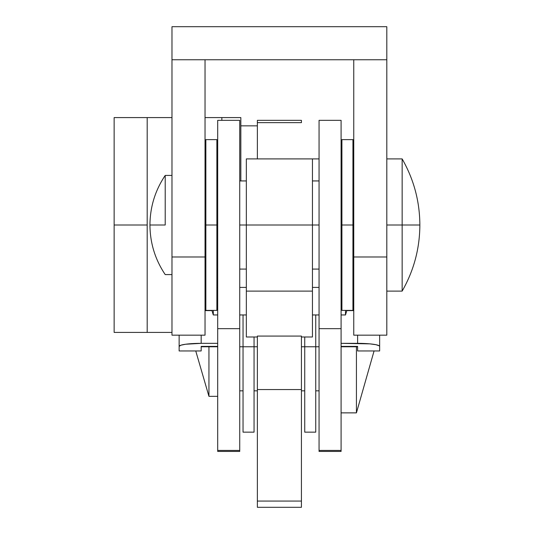 <?xml version="1.0" encoding="UTF-8"?>
<svg xmlns="http://www.w3.org/2000/svg" width="534" height="534" viewBox="0 0 534 534"><rect width="100%" height="100%" fill="white"/><g stroke="black" fill="none" stroke-linecap="round" stroke-linejoin="round"><path stroke-width="0.8" d="M257.361 120.39L257.361 122.653L301.43 122.653L301.43 120.344L257.361 120.344L257.361 122.653L301.43 122.653L301.43 120.39M257.361 506.446L257.361 501.066L301.43 501.066L257.361 501.066L257.361 389.546L257.361 507.3L301.43 507.3L301.43 389.546L257.361 389.546L257.361 336.08L257.361 389.546L301.43 389.546L301.43 336.08L257.361 336.08L301.43 336.08L301.43 506.446M257.361 158.905L257.361 122.653M341.086 451.257L341.086 120.517M319.058 451.257L319.058 120.517M319.058 450.429L319.058 451.43L341.086 451.43L341.086 450.429L319.058 450.429L319.058 328.664L341.086 328.664L341.086 120.344L319.058 120.344L319.058 328.664L341.086 328.664L341.086 450.429L319.058 450.429M357.613 346.392L341.086 346.392L357.613 346.392L357.613 350.958L379.647 350.958L379.647 335.172L379.647 346.392L379.227 345.798L375.936 344.704L369.855 343.863L341.086 343.349L357.613 343.349A22.034 3.044 0 0 1 379.647 346.392L379.647 350.958L357.613 350.958L357.613 346.392M346.726 310.614L353.762 310.614L346.726 310.614M357.613 335.172L357.613 343.349L357.613 335.172M239.733 121.345L239.733 450.429L217.698 450.429L217.698 451.43L239.733 451.43L239.733 450.429L239.733 451.257M217.698 121.345L217.698 451.257M239.733 450.429L217.698 450.429L217.698 328.664L239.733 328.664L239.733 450.429M217.698 328.664L239.733 328.664L239.733 120.344L217.698 120.344L217.698 328.664M217.698 346.392L201.171 346.392L201.171 350.958L201.171 346.392L217.698 346.392M179.137 350.958L201.171 350.958L179.137 350.958L179.137 346.392L179.137 350.958M179.137 335.172L179.137 346.392L180.819 345.231L185.592 344.243L201.171 343.349L201.171 335.172L201.171 343.349L217.698 343.349L201.171 343.349A22.034 3.044 0 0 0 179.137 346.392L179.137 335.172M205.029 310.614L212.065 310.614L205.029 310.614M386.81 59.748L171.981 59.748L386.81 59.748L386.81 26.7L171.981 26.7L171.981 335.172L171.981 26.7L386.81 26.7L386.81 256.988L353.762 256.988L353.762 335.172L353.762 256.988L386.81 256.988L386.81 59.748M386.81 335.172L386.81 256.988L386.81 335.172L353.762 335.172M353.762 59.748L353.762 256.988L353.762 59.748M205.029 59.748L205.029 335.172L205.029 256.988L171.981 256.988L205.029 256.988L205.029 59.748M147.19 117.587L114.142 117.587L114.142 225.008L147.19 225.008L147.19 117.587L171.981 117.587L147.19 117.587L147.19 225.008L114.142 225.008L114.142 332.422L147.19 332.422L147.19 225.008L147.19 332.422L171.981 332.422L114.142 332.422L114.142 117.587L147.19 117.587M205.029 117.587L240.834 117.587L221.844 117.587L221.844 120.344L221.844 117.587L205.029 117.587M257.361 125.85L240.834 125.85L240.834 180.939L240.834 117.587L240.834 169.919M386.81 158.905L402.149 158.905L402.149 225.008L419.858 225.008L386.81 225.008L402.149 225.008L402.149 158.905C413.85 179.384 419.751 201.418 419.858 225.008L419.858 225.008C419.751 248.59 413.85 270.625 402.149 291.103L402.149 225.008L402.149 291.103L386.81 291.103M353.762 225.008L352.934 225.008L353.762 225.008M352.934 310.387L352.934 139.621L352.934 225.008L341.914 225.008L341.914 139.621L341.914 225.008L341.086 225.008L341.914 225.008L341.914 310.387L352.934 310.387L352.934 225.008L341.914 225.008L341.914 310.387M319.058 225.008L312.443 225.008L319.058 225.008M239.733 314.953L246.341 314.953L246.341 158.905L246.341 225.008L312.443 225.008L312.443 158.905L312.443 291.103L312.443 225.008L239.733 225.008L246.341 225.008L246.341 336.987L257.361 336.987M217.698 225.008L216.871 225.008L217.698 225.008M216.871 310.387L216.871 139.621L216.871 225.008L205.857 225.008L205.857 139.621L205.857 225.008L205.029 225.008L205.857 225.008L205.857 310.387L216.871 310.387L216.871 225.008L205.857 225.008L205.857 310.387M165.213 225.008L165.213 175.426L165.213 225.008L149.947 225.008L165.213 225.008M341.086 314.953L345.498 314.953L345.498 310.387L345.498 314.953L346.873 310.387M211.918 310.387L213.293 314.953L213.293 310.387L213.293 314.953L217.698 314.953M341.914 287.405L341.086 287.405L341.914 287.405M319.058 287.405L312.443 287.405L319.058 287.405M246.341 287.405L239.733 287.405L246.341 287.405M217.698 287.405L216.871 287.405L217.698 287.405M312.443 336.987L312.443 291.103L312.443 336.987L301.43 336.987M246.341 314.953L246.341 336.987M356.425 346.766L356.425 412.869L356.425 346.766L341.086 346.766L356.425 346.766L356.425 346.392L356.425 346.766L357.613 346.766L356.425 346.766M319.058 346.766L315.748 346.766L319.058 346.766M315.748 432.153L315.748 314.953L315.748 346.766L304.734 346.766L304.734 336.987L304.734 346.766L301.43 346.766L304.734 346.766L304.734 432.153L315.748 432.153L315.748 346.766L304.734 346.766L304.734 432.153M257.361 346.766L254.057 346.766L257.361 346.766M254.057 432.153L254.057 336.987L254.057 346.766L243.037 346.766L243.037 314.953L243.037 346.766L239.733 346.766L243.037 346.766L243.037 432.153L254.057 432.153L254.057 346.766L243.037 346.766L243.037 432.153M208.948 346.766L208.948 396.341L208.948 346.392L208.948 346.766L201.171 346.766L217.698 346.766L208.948 346.766M205.029 335.172L171.981 335.172M205.029 269.076L205.857 269.076M216.871 269.076L217.698 269.076M239.733 269.076L246.341 269.076M312.443 269.076L319.058 269.076M341.086 269.076L341.914 269.076M352.934 269.076L353.762 269.076M171.981 175.426L165.213 175.426C155.154 190.424 150.067 206.952 149.947 225.008C150.067 243.063 155.154 259.584 165.213 274.583L171.981 274.583M205.029 180.939L205.857 180.939M216.871 180.939L217.698 180.939M239.733 180.939L246.341 180.939M312.443 180.939L319.058 180.939M341.086 180.939L341.914 180.939M352.934 180.939L353.762 180.939M246.341 291.103L312.443 291.103M246.341 158.905L312.443 158.905M353.762 306.69L352.934 306.73M312.443 314.953L319.058 314.953M205.029 306.69L205.857 306.73M341.086 412.869L356.425 412.869L374.074 350.958M239.733 390.835L243.037 390.835M254.057 390.835L257.361 390.835M301.43 390.835L304.734 390.835M315.748 390.835L319.058 390.835M195.751 350.958L208.948 396.341L217.698 396.341M319.058 158.905L301.43 158.905M341.914 139.621L352.934 139.621M205.857 139.621L216.871 139.621"/></g></svg>
